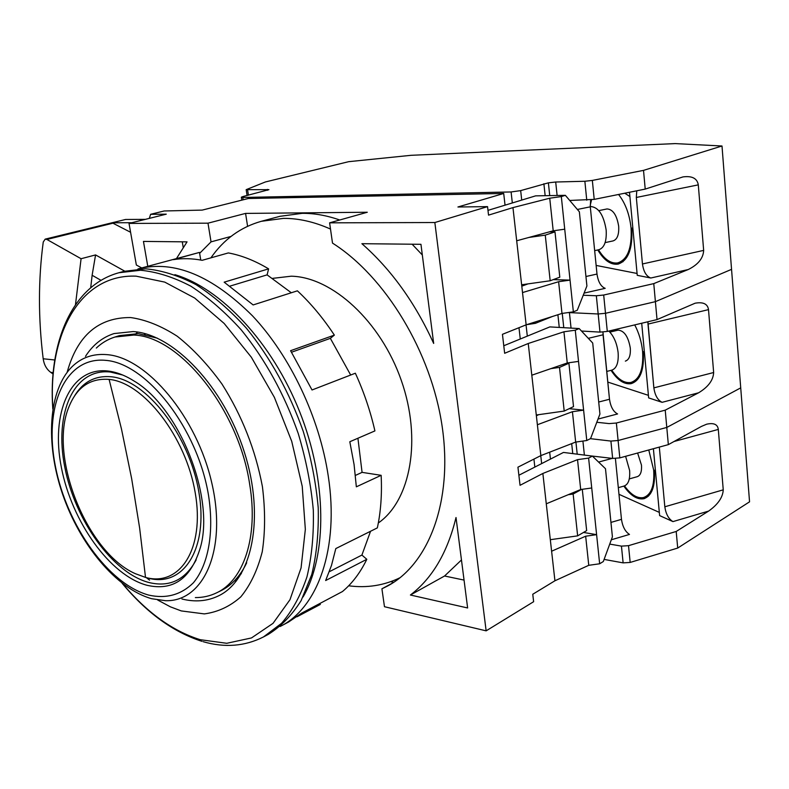 <?xml version="1.0" encoding="UTF-8"?>
<svg xmlns="http://www.w3.org/2000/svg" width="789" height="789" viewBox="0 0 789 789"><rect width="100%" height="100%" fill="white"/><g stroke="black" fill="none" stroke-linecap="round" stroke-linejoin="round"><path stroke-width="1.18" d="M272.629 278.359L291.22 276.199C332.11 276.988 380.673 321.202 401.256 380.288C422.066 439.305 410.694 500.561 378.326 522.979M203.108 641.674C224.727 647.917 244.856 646.339 263.477 636.94L268.191 634.435C280.923 626.535 291.9 615.272 301.132 600.616L311.773 574.471C316.645 554.332 318.795 532.131 318.223 507.86C316.004 482.809 311.024 457.334 303.262 431.435C289.405 392.271 270.459 357.861 246.424 328.214C230.141 310.284 213.316 295.747 195.948 284.602C178.62 275.598 161.883 270.331 145.738 268.822L124.06 271.327L118.912 272.738C71.7 285.648 48.06 343.521 52.804 408.929M157.692 600.025L170.394 606.83L181.283 610.923L204.351 613.901C217.932 612.067 230.092 606.386 240.813 596.849C250.409 585.132 257.549 570.112 262.244 551.767C265.291 531.845 265.351 510.128 262.412 486.616C255.488 449.878 242.006 415.675 221.956 384.016C208.04 364.765 193.137 348.846 177.259 336.252C161.262 325.926 145.728 319.693 130.658 317.553C98.477 317.316 77.302 335.552 67.144 372.27M85.498 356.332C92.826 344.921 102.343 337.337 114.05 333.569L133.163 331.567C173.442 333.954 223.741 386.541 244.393 452.255C265.351 517.919 252.007 580.339 218.228 596.001C207.152 601.257 195.051 602.254 181.924 598.989M236.493 580.862L234.451 580.812M174.872 274.661C220.979 288.182 272.166 342.525 299.642 411.68C327.159 480.817 327.277 555.486 303.045 596.997M136.122 333.51L137.582 332.07M109.099 379.401C90.35 378 76.997 387.074 69.037 406.601C48.099 455.45 86.603 552.438 135.373 573.692L145.521 577.42C179.823 587.075 205.032 548.868 195.228 492.829C185.938 436.869 143.559 382.448 109.099 379.401L121.476 428.999L131.625 478.499L139.623 527.949L145.521 577.42M146.961 585.27C173.156 591.277 190.958 578.692 200.376 547.527C215.012 497.287 179.478 407.785 134.347 381.195C125.106 375.327 116.17 371.915 107.551 370.968C70.073 367.003 50.526 413.475 61.404 467.611C71.819 521.716 109.947 575.457 146.961 585.27M105.598 360.346C64.54 356.381 43.503 407.509 55.427 466.486C66.848 525.444 108.251 584.047 148.776 595.113C166.183 598.969 181.046 594.876 193.364 582.824C208.335 564.934 214.322 532.614 208.523 495.334C197.556 428.269 146.458 363.246 105.598 360.346M151.705 598.723C116.506 588.939 79.985 544.883 62.578 494.151C45.151 443.448 48.237 389.638 72.529 366.254C81.898 357.378 93.358 353.511 106.919 354.636C146.872 357.486 197.043 417.065 211.896 483.42C227.212 549.795 203.73 601.879 165.591 600.705L151.705 598.723M96.307 348.067C101.761 342.899 107.975 339.231 114.928 337.031L133.785 335.059C179.754 336.222 238.781 409.599 249.689 484.387C258.516 536.757 243.752 580.379 216.492 592.884C209.913 596.05 202.872 597.618 195.356 597.589M149.565 580.122L146.281 577.617M114.928 337.031L119.415 335.631L138.292 333.639L157.396 338.195M246.701 562.794C240.241 576.177 231.581 585.517 220.713 590.823L216.492 592.884M330.502 229.066C314.298 221.847 298.627 218.287 283.498 218.375L261.267 221.315C240.586 227.163 223.81 239.333 210.91 257.845M261.267 221.315L279.898 216.324L302.157 213.346C314.278 213.227 326.794 215.446 339.704 219.993M348.659 585.793C366.974 588.209 384.164 585.487 400.201 577.637M505.039 205.17L503.707 193.463L248.397 198.493L202.211 210.101L164.142 210.979L150.61 214.312L149.318 218.375M534.834 467.088L533.926 459.099M520.267 339.004L518.984 327.701M434.847 222.528L486.142 630.845L384.47 606.711L381.915 588.801L387.399 586.099C428.772 564.243 453.083 501.242 442.185 426.652C431.366 352.141 385.476 276.614 332.504 243.101L329.615 222.833L434.847 222.528L487.543 206.629L457.926 206.994L503.707 193.463M486.142 630.845L533.63 601.701L532.762 594.255L554.933 580.773L542.862 473.459L520.05 485.304L517.939 467.177L540.85 455.608L528.245 343.491L504.654 353.285L502.445 334.319L526.145 324.831L512.958 207.606L488.539 215.131L487.543 206.629M390.752 581.671L393.721 582.331M329.615 222.833L367.299 212.251L245.576 213.405L207.99 223.179L129.031 223.415L166.282 214.164L150.61 214.312M433.674 343.422L420.951 244.304L361.895 243.693C391.147 269.414 415.073 302.66 433.674 343.422M410.408 595.014L467.63 607.964L456.012 517.515C447.511 552.468 432.313 578.298 410.408 595.014L444.572 576L464.05 580.093M392.991 582.805L381.915 588.801M245.576 213.405L247.588 226.265M124.721 271.15L95.568 254.926L81.08 258.723L46.876 239.452L45.18 239.136L125.52 219.48L112.107 222.774L130.589 232.272M145.354 219.362L125.52 219.48M131.891 222.705L112.107 222.774M129.031 223.415L136.349 265.005L141.685 267.925M207.99 223.179L211.038 241.868L199.637 253.328M176.667 258.259L187.042 241.868L143.45 241.414L147.77 266.248M231.009 236.434L211.038 241.868M554.933 580.773L588.762 565.309L599.65 563.78L603.329 561.512L612.412 536.816L605.488 468.715L592.401 456.101L563.484 452.432L518.876 475.254M538.7 414.659L536.372 415.764M540.85 455.608L575.664 442.077L586.779 440.518L590.576 438.576L599.926 414.067L592.707 343.028L579.175 328.559L549.854 326.902L503.776 345.75M527.959 283.892L521.795 286.17M526.145 324.831L561.985 313.44L573.356 311.842L577.272 310.255L586.908 285.983L579.363 211.797L565.358 195.327L535.623 195.859L487.987 210.367M565.358 195.327L561.324 196.579L549.736 198.207L512.958 207.606M516.687 240.783L553.207 230.812L549.736 198.207M561.985 313.44L558.612 281.722L522.515 292.571M579.175 328.559L575.27 330.197L563.938 331.784L528.245 343.491M531.806 375.209L567.252 362.979L563.938 331.784M575.664 442.077L572.429 411.71L537.378 424.748M592.401 456.101L588.614 458.093L577.528 459.652L542.862 473.459M546.274 503.806L580.704 489.525L577.528 459.652M588.762 565.309L585.665 536.204L551.61 551.225M412.124 244.215L422.322 254.975M461.466 559.963L444.572 576M95.568 254.926L92.126 275.272L101.031 280.351M182.279 241.819L183.206 247.312M580.704 489.525L591.73 487.977L588.614 458.093M583.495 532.447L596.612 534.666L585.665 536.204M567.252 362.979L578.524 361.401L575.27 330.197M569.204 408.672L583.613 410.142L572.429 411.71M553.207 230.812L564.727 229.195L561.324 196.579M553.257 279.622L570.043 280.115L558.612 281.722M573.356 311.842L564.727 229.195M586.779 440.518L578.524 361.401M599.65 563.78L591.73 487.977M92.126 275.272L90.705 287.738M45.18 239.136L43.247 242.026C38.227 279.641 38.207 318.559 43.188 358.768L54.766 359.981M43.188 358.768C44.026 364.696 46.541 369.222 50.733 372.349L53.06 374.016M75.478 304.692L81.08 258.723M618.122 352.663C618.754 362.713 616.584 368.562 611.633 370.209L606.711 371.432L611.633 370.209C616.584 368.562 618.754 362.713 618.122 352.663C616.959 343.333 613.862 336.134 608.852 331.064C613.862 336.134 616.959 343.333 618.122 352.663M630.303 348.087C630.746 355.533 629.099 359.873 625.352 361.115C629.099 359.873 630.746 355.533 630.303 348.087C628.291 336.587 624.217 330.611 618.073 330.147C624.217 330.611 628.291 336.587 630.303 348.087M611.751 370.179C617.905 379.331 624.267 383.434 630.815 382.478C639.672 379.578 643.597 369.262 642.601 351.539C641.625 341.923 639.001 333.037 634.731 324.9C639.001 333.037 641.625 341.923 642.601 351.539C643.597 369.262 639.672 379.578 630.815 382.478C624.267 383.434 617.905 379.331 611.751 370.179M557.113 195.475L555.703 182.012L584.866 181.263L592.342 180.425L643.518 170.375L722.004 145.995L740.723 387.872L666.794 427.441L740.723 387.872L749.55 501.824L677.712 548.059L676.203 531.47L708.63 511.085C717.99 504.418 722.852 497.336 723.247 489.841L718.306 429.423C717.674 424.374 713.798 422.628 706.668 424.196L701.47 426.395L668.342 444.631L665.226 410.152L698.62 392.784C708.246 386.975 713.256 380.219 713.65 372.526L708.502 309.633C707.674 303.923 703.216 301.773 695.129 303.203L657.03 319.594L655.403 301.654L605.498 313.292L598.17 313.983L569.421 312.612L598.17 313.983L605.498 313.292L655.403 301.654L731.551 269.355L740.723 387.872L666.794 427.441L618.103 440.509L610.913 441.071L590.399 438.664L610.913 441.071L618.103 440.509L666.794 427.441L665.226 410.152L616.367 423.022L609.157 423.604L596.8 422.273L609.157 423.604L616.367 423.022L618.103 440.509L610.913 441.071L590.399 438.664M526.648 324.673L535.386 323.332L552.487 316.458L535.386 323.332L526.648 324.673L535.386 323.332L552.487 316.458M666.794 427.441L618.103 440.509L616.367 423.022L665.226 410.152L698.62 392.784C708.246 386.975 713.256 380.219 713.65 372.526L708.502 309.633C707.674 303.923 703.216 301.773 695.129 303.203L657.03 319.594L607.293 331.429L605.498 313.292L598.17 313.983L569.421 312.612L571.049 328.096L569.421 312.612L568.031 312.592M557.902 314.742L559.263 327.435L557.902 314.742M598.17 313.983L599.985 332.11L581.493 331.035L599.985 332.11L607.293 331.429L599.985 332.11L596.336 295.747L583.229 295.254M603.062 334.802L609.493 399.254C610.637 406.818 613.329 411.71 617.58 413.949C613.329 411.71 610.637 406.818 609.493 399.254L598.703 402.025L609.493 399.254L602.954 332.07L603.062 334.802L588.318 338.323L603.062 334.802M648.657 397.903L662.109 402.321L698.62 392.784L662.109 402.321C657.71 400.161 654.959 395.348 653.864 387.872L647.996 324.082L708.502 309.633L647.996 324.082L647.907 321.764L653.864 387.872C654.959 395.348 657.71 400.161 662.109 402.321L648.657 397.903L641.704 323.243L648.657 397.903M607.777 382.073L648.42 395.338L607.777 382.073M559.509 367.408L550.939 368.611L559.509 367.408L564.204 411.069L573.514 406.611L568.918 363.236L559.509 367.408L564.204 411.069L536.283 415.004L564.204 411.069L573.514 406.611L568.918 363.236L559.509 367.408M566.966 363.078L568.918 363.236L566.966 363.078M644.386 352.032L643.291 351.726L644.337 351.47L643.291 351.726C644.317 370.031 640.264 380.673 631.121 383.661C640.264 380.673 644.317 370.031 643.291 351.726L644.386 352.032M611.051 370.347C617.491 380.209 624.188 384.647 631.121 383.661C624.188 384.647 617.491 380.209 611.051 370.347M617.777 330.216L609.887 332.1L617.777 330.216M280.085 626.515L280.578 626.259C317.928 607.599 339.378 548.148 328.263 476.073C319.515 417.598 290.174 355.859 252.519 315.876C212.162 275.686 174.211 259.976 138.667 268.763L137.917 268.97M200.751 260.045L199.489 252.411L173.373 259.64C182.496 258.171 192.092 258.388 202.171 260.311L228.356 252.924C241.542 255.36 254.955 260.676 268.605 268.862L224.165 282.166L253.151 304.939L297.394 290.825C310.807 303.311 323.125 318.075 334.358 335.118L290.589 350.701L312.03 389.973L355.356 373.217C363.907 391.955 370.426 411.197 374.913 430.912L349.813 441.741L354.074 464.514L356.342 486.823L381.146 475.323L362.072 472.364L357.92 438.24M199.489 252.411L138.667 268.763M268.605 268.862L267.106 274.868L291.309 292.758M334.358 335.118L330.354 338.353L350.671 375.022M370.554 531.263L361.904 555.071L366.816 559.302L325.65 580.536L331.498 565.397L335.808 548.572L377.349 527.88C380.811 511.755 382.073 494.239 381.146 475.323M280.578 626.259L288.557 622.028L301.723 613.092L342.465 591.543C352.21 583.406 360.326 572.656 366.816 559.302M319.831 603.516L320.324 604.433L297.019 616.781M230.102 286.072L267.106 274.868M291.565 352.219L330.354 338.353M362.072 472.364L355.425 475.392M361.904 555.071L329.309 571.729M590.3 206.59L590.566 206.531C598.447 207.073 603.644 214.894 606.159 229.993C606.8 241.316 604.344 247.904 598.772 249.748L594.659 250.636M624.77 193.216L629.908 196.55M606.8 208.996L607.007 208.947C612.945 209.332 616.83 215.101 618.675 226.256C619.128 234.639 617.254 239.531 613.043 240.921L605.114 242.617M598.496 249.807C604.433 259.413 610.824 263.792 617.659 262.924C627.61 259.68 632.078 248.071 631.072 228.08C629.553 214.352 625.381 203.148 618.566 194.469M722.004 145.995L675.206 143.598L411.108 155.305L348.679 161.676L265.38 181.963L246.168 189.656L268.921 189.656L243.18 196.481L241.335 197.181L242.795 197.457L511.094 191.964L520.671 190.613L548.385 182.841L549.736 195.613M603.693 295.037L605.498 313.292L655.403 301.654L731.551 269.355L655.403 301.654L653.765 283.616L603.693 295.037L596.336 295.747M555.703 182.012L548.385 182.841M543.887 183.719L545.16 195.692M653.765 283.616L688.195 269.552C698.107 264.66 703.265 258.279 703.66 250.389L698.295 184.863C697.19 178.363 692.081 175.71 682.968 176.914L645.215 189.094L643.518 170.375M645.215 189.094L594.216 199.38L569.717 200.455M590.665 199.933L590.29 206.826L596.997 274.059C598.17 281.88 600.902 286.634 605.193 288.34L584.077 293.113M629.504 192.269L637.246 275.322L650.807 278.014L688.195 269.552M596.139 265.429L637.068 273.467M703.66 250.389L642.453 263.97L636.328 197.467L698.295 184.863M642.453 263.97C643.577 271.702 646.369 276.387 650.807 278.014M636.772 190.8L636.328 197.467M549.381 231.858L554.992 231.867L545.268 235.142L528.886 237.45M545.268 235.142L550.18 280.766L559.795 277.176L554.992 231.867M550.18 280.766L521.637 284.78M632.867 228.346L631.762 228.189L632.827 227.962M597.766 249.965C603.97 260.311 610.686 265.035 617.925 264.137C628.192 260.804 632.808 248.821 631.762 228.189M591.533 199.824L590.192 205.446M625.608 456.308L629.622 470.471C630.214 479.406 628.33 484.604 623.941 486.073L618.32 487.661M637.62 453.024L641.477 465.125C641.901 471.743 640.461 475.609 637.147 476.714L629.287 478.913M624.513 485.916C630.845 494.723 637.127 498.609 643.37 497.593C651.201 494.989 654.643 485.817 653.677 470.066L648.775 449.977M677.712 548.059L630.174 562.439L623.123 562.873L604.108 559.401M571.69 443.625L572.765 453.616M676.203 531.47L628.517 545.672L621.446 546.126L609.739 544.094M668.342 444.631L619.819 457.886L612.649 458.429L590.28 455.835M615.41 458.537L621.476 519.359C622.59 526.677 625.253 531.697 629.474 534.429L611.317 539.784M653.391 448.714L659.624 515.592L672.958 521.608L708.63 511.085M618.98 494.308L659.318 512.386M723.247 489.841L664.821 506.785L659.318 447.097M664.821 506.785C665.886 514.024 668.599 518.965 672.958 521.608M581.582 489.397L573.139 494.022L568.169 494.723M573.139 494.022L577.647 535.859L586.661 530.602L582.282 489.298M577.647 535.859L550.318 539.696M655.452 470.786L654.367 470.352L655.383 470.066M623.852 486.103C630.49 495.591 637.108 499.812 643.725 498.747C651.813 496.064 655.353 486.596 654.367 470.352M605.498 313.292L607.293 331.429L657.03 319.594L655.403 301.654M263.477 636.94L281.594 623.28C292.206 610.962 300.658 595.508 306.941 576.917C311.793 556.738 313.914 534.488 313.312 510.148C311.053 485.028 306.033 459.484 298.242 433.506C284.336 394.204 265.341 359.676 241.286 329.92C224.973 311.931 208.138 297.335 190.76 286.141C173.432 277.087 156.705 271.791 140.57 270.252L118.912 272.738M52.893 408.396C47.606 334.733 79.916 273.793 136.112 276.16L164.733 282.107L194.666 298.025L224.165 323.46L251.336 357.21L274.375 397.34L291.723 441.327L302.226 486.31L305.343 529.38L301.073 567.893L289.967 599.719L273.033 623.34L251.494 637.936L226.749 643.291L200.199 639.692C172.505 631.013 146.606 612.294 122.522 583.544M74.452 396.068C83.003 381.827 95.242 375.396 111.16 376.757C146.251 379.775 189.439 435.124 198.858 492.08C208.789 549.105 183.028 587.933 148.105 578.09M196.195 559.835C185.316 579.974 169.556 587.529 148.914 582.509C112.502 572.952 74.955 520.138 64.747 466.94C54.086 413.712 73.426 368.088 110.292 372.013L122.719 375.031M46.876 239.452L113.35 223.1M50.733 372.349L53.179 372.625M535.386 323.332L535.238 321.942M610.913 441.071L612.649 458.429M527.308 336.124L526.046 324.871L527.308 336.124M562.251 313.401L563.77 327.691L562.251 313.401M598.023 419.058L617.58 413.949L598.023 419.058M713.65 372.526L653.864 387.872L713.65 372.526M267.422 189.39L267.56 190.297M247.588 189.902L248.417 195.179M242.795 197.457L243.17 199.804M521.716 200.1L520.671 190.613M512.327 202.96L511.094 191.964M594.216 199.38L592.342 180.425M584.866 181.263L586.76 200.199M577.38 209.46L590.29 206.826M596.997 274.059L585.941 276.505M550.446 459.099L549.677 452.176M623.123 562.873L621.446 546.126M628.517 545.672L630.174 562.439M541.649 463.607L540.761 455.647M619.819 457.886L618.103 440.509M584.383 455.085L582.913 441.061M598.604 462.078L612.195 458.37M575.921 442.037L577.213 454.178M621.476 519.359L610.942 522.417M674.033 441.505L718.306 429.423M122.088 583.209C146.458 612.649 173.077 632.019 201.945 641.339M144.387 334.447L146.004 333.934M239.817 574.461L241.345 573.721M618.27 262.786L623.004 261.741M241.355 197.309L241.799 200.15M247.085 195.514L246.188 189.764M617.925 264.137L618.556 263.999M607.007 208.947L598.821 210.624M644.317 497.317L648.45 496.133M643.725 498.747L644.712 498.47"/></g></svg>
